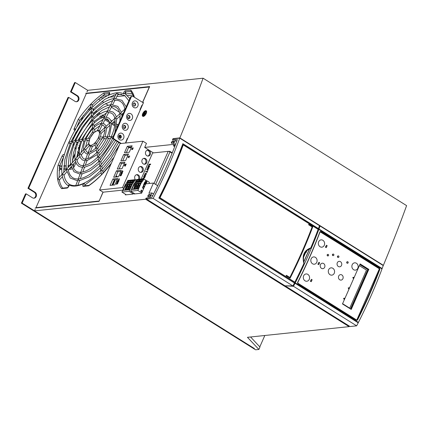 <?xml version="1.0" encoding="UTF-8"?>
<svg xmlns="http://www.w3.org/2000/svg" width="428" height="428" viewBox="0 0 428 428"><rect width="100%" height="100%" fill="white"/><g stroke="black" fill="none" stroke-linecap="round" stroke-linejoin="round"><path stroke-width="0.64" d="M35.24 209.271L34.529 210.876L145.59 199.213L349.104 326.639L247.448 337.312L258.892 349.451L259.951 347.044L250.594 336.986M34.529 210.876L223.309 329.073L222.597 329.148L255.58 349.799L258.892 349.451M349.104 326.639L349.344 326.093M75.28 82.54L74.574 82.615L70.497 91.859L71.203 91.785L75.28 82.54L87.703 90.319L203.086 78.201L406.6 205.627A752.21 323.803 122.1 0 1 383.37 265.323L382.926 265.365M123.612 188.272L122.494 187.571L142.947 141.197L146.456 143.396L144.685 147.414L173.372 144.402L175.127 145.499L173.233 145.697L174.71 146.622M98.574 99.178L100.35 100.291M102.014 101.329L103.795 102.447M105.55 103.544L108.316 105.277M111.376 107.193L119.487 112.27M122.237 113.992L122.879 114.394M127.555 117.326L129.106 118.294M87.703 90.319L86.991 91.924M131.364 147.542L128.421 147.847M138.399 179.38A2.98 2.552 84 0 0 137.399 175.095A2.98 2.552 84 0 0 136.409 174.742M140.625 172.404A2.98 2.552 84 0 0 142.396 169.868A2.98 2.552 84 0 0 140.999 166.925A2.98 2.552 84 0 0 140.015 166.578M144.225 164.234A2.98 2.552 84 0 0 145.996 161.704A2.98 2.552 84 0 0 144.6 158.761A2.98 2.552 84 0 0 143.615 158.408M147.826 156.07A2.98 2.552 84 0 0 149.597 153.54A2.98 2.552 84 0 0 148.2 150.597A2.98 2.552 84 0 0 147.216 150.244M144.685 147.414L153.433 152.892M139.346 179.279A2.98 2.552 84 0 0 138.34 174.993A2.98 2.552 84 0 0 136.88 174.64A2.98 2.552 84 0 0 134.67 176.999A2.98 2.552 84 0 0 136.04 180.215A2.98 2.552 84 0 0 136.42 180.413L136.676 179.594M139.64 172.051A2.98 2.552 84 0 0 141.101 172.404A2.98 2.552 84 0 0 143.31 170.044A2.98 2.552 84 0 0 141.941 166.829A2.98 2.552 84 0 0 140.48 166.476A2.98 2.552 84 0 0 138.276 168.83A2.98 2.552 84 0 0 139.64 172.051M143.241 163.887A2.98 2.552 84 0 0 144.701 164.24A2.98 2.552 84 0 0 146.911 161.88A2.98 2.552 84 0 0 145.547 158.66A2.98 2.552 84 0 0 144.081 158.306A2.98 2.552 84 0 0 141.877 160.666A2.98 2.552 84 0 0 143.241 163.887M146.841 155.722A2.98 2.552 84 0 0 148.307 156.076A2.98 2.552 84 0 0 150.512 153.716A2.98 2.552 84 0 0 149.147 150.496A2.98 2.552 84 0 0 147.681 150.142A2.98 2.552 84 0 0 145.477 152.502A2.98 2.552 84 0 0 146.841 155.722M134.199 193.429L133.953 193.996L141.636 193.189L145.75 183.863L153.438 183.056L157.686 185.715M169.616 151.726L169.809 151.293L168.755 151.405M172.265 152.833L169.809 151.293M173.372 144.402L175.496 139.582L172.473 139.897L173.04 138.613L173.356 138.806M173.04 138.613L179.856 137.896L383.37 265.323M145.59 199.213L146.055 198.164L149.832 197.768L151.961 192.948L148.933 193.263L153.438 183.056M151.961 192.948L153.599 193.97M149.067 196.548L148.12 196.645A1.193 0.514 122.1 0 1 147.949 196.613A1.193 0.514 122.1 0 1 148.051 195.494A1.193 0.514 122.1 0 1 149.04 194.553L149.987 194.456A1.193 0.514 122.1 0 1 150.158 194.489A1.193 0.514 122.1 0 1 150.057 195.607A1.193 0.514 122.1 0 1 149.067 196.548M146.001 111.12A2.889 1.247 -57.9 0 0 145.697 111.093A2.889 1.247 -57.9 0 0 143.53 112.955M143.423 113.131A2.889 1.247 -57.9 0 0 142.947 115.993M144.878 113.302L145.734 111.355L145.359 111.243L143.541 115.726L144.471 113.618L145.755 113.211L144.594 113.334L145.525 111.227M143.375 115.742L143.749 115.86L144.68 113.746L145.713 113.639M142.92 114.271L143.3 114.383L143.664 112.944L142.92 114.271L143.664 112.944M143.123 115.052L143.503 115.164L144.616 112.034L143.123 115.052L144.616 112.034M125.666 143.016L143.514 102.543L142.952 102.602M142.668 102.426L149.661 86.568L85.718 93.288M203.086 78.201A752.21 323.803 122.1 0 1 179.856 137.896M172.602 143.177L171.66 143.278A1.193 0.514 122.1 0 1 171.484 143.246A1.193 0.514 122.1 0 1 171.585 142.128A1.193 0.514 122.1 0 1 172.58 141.186L173.522 141.09A1.193 0.514 122.1 0 1 173.698 141.122A1.193 0.514 122.1 0 1 173.597 142.24A1.193 0.514 122.1 0 1 172.602 143.177M142.775 116.266A3.21 1.38 -57.9 0 0 142.877 116.346A3.21 1.38 -57.9 0 0 143.337 116.437A3.21 1.38 -57.9 0 0 146.012 113.907A3.21 1.38 -57.9 0 0 146.285 110.9A3.21 1.38 -57.9 0 0 146.173 110.847M122.804 190.107L103.084 192.177L99.039 201.342L35.096 208.056M133.483 192.975L132.985 194.098L125.302 194.901L125.554 194.333M143.129 116.304A3.21 1.38 -57.9 0 0 145.798 113.778A3.21 1.38 -57.9 0 0 146.071 110.772A3.21 1.38 -57.9 0 0 145.611 110.681A3.21 1.38 -57.9 0 0 142.936 113.206A3.21 1.38 -57.9 0 0 142.663 116.213A3.21 1.38 -57.9 0 0 143.129 116.304M143.252 116.025A2.889 1.247 122.1 0 1 142.834 115.94A2.889 1.247 122.1 0 1 143.08 113.238A2.889 1.247 122.1 0 1 145.483 110.959A2.889 1.247 122.1 0 1 145.9 111.045A2.889 1.247 122.1 0 1 145.659 113.746A2.889 1.247 122.1 0 1 143.252 116.025M142.947 141.197L120.027 143.605L99.574 189.979L122.494 187.571M117.721 178.471L112.901 178.979L110.066 185.404L114.886 184.901L117.721 178.471M121.322 170.307L116.502 170.809L113.666 177.24L118.486 176.737L121.322 170.307M124.923 162.137L120.102 162.645L117.267 169.076L122.087 168.568L124.923 162.137M128.523 153.973L123.703 154.481L120.867 160.912L125.688 160.404L128.523 153.973M132.124 145.809L127.303 146.312L124.468 152.743L129.288 152.24L132.124 145.809M131.637 149.458L132.733 149.532L132.637 149.153L131.738 149.126L132.182 148.281L133.081 148.147L133.188 147.895L132.412 147.976L131.573 149.383L132.637 149.153M131.947 149.222L132.391 148.414L133.29 148.281L133.188 147.895M128.004 157.103L129.101 157.777L128.229 156.916L129.625 155.974L128.149 156.766L128.004 157.103L128.887 157.648L128.999 157.397M128.437 157.049L129.727 156.354L129.625 155.974M124.623 164.764L125.431 164.999L124.179 165.77L125.217 165.978L125.324 165.727L124.532 165.572L125.586 165.144L125.73 164.807L124.976 164.566L126.1 163.972L124.773 164.427L124.623 164.764L125.329 165.037M124.179 165.77L125.425 166.112L125.324 165.727M124.89 165.641L125.795 165.272L125.73 164.807M125.281 164.668L126.201 164.352L126.1 163.972M118.7 179.418L119.337 179.198L119.054 178.615L118.7 179.418L119.198 178.904M119.268 178.947L119.15 178.604M122.221 171.13L122.558 171.248L122.552 170.649L122.221 171.13L122.552 170.649M121.713 172.398L122.087 171.778L123.066 171.451L121.648 171.671L121.365 172.532L122.328 172.527L121.531 172.099L122.857 171.323M121.434 172.586L122.536 172.661L122.413 172.324M120.728 174.196L121.696 174.185L122.419 172.928L121.028 172.917L120.84 174.217L121.643 173.907L122.21 172.794M117.754 180.942L118.85 181.012L118.733 180.68L117.818 180.68L118.192 180.001L119.086 179.878L118.396 179.755L117.679 180.884L118.733 180.68M118.026 180.755L118.401 180.135L119.294 180.006L119.171 179.674M117.042 182.547L118.01 182.537L118.733 181.279L117.342 181.274L116.93 182.371L117.529 182.531L118.524 181.146M116.25 184.131L116.571 184.286L116.379 183.831L116.833 183.082L117.454 183.082L116.935 184.094L117.577 183.291L117.523 182.82L116.764 182.959L116.448 183.954M116.598 184.045L116.935 183.291L117.459 183.136M116.935 184.094L117.657 183.724L117.844 183.131L117.523 182.82M119.931 175.78L120.252 175.929L120.065 175.48L120.514 174.731L121.14 174.726L120.621 175.742L121.263 174.94L121.21 174.464L120.45 174.608L120.134 175.598M120.279 175.694L120.621 174.934L121.145 174.785M120.621 175.742L121.338 175.373L121.531 174.774L121.21 174.464M117.32 182.36L117.614 181.59L118.214 181.526M121.001 174.009L121.301 173.233L121.9 173.174M103.084 192.177L99.574 189.979M264.825 335.488L259.801 346.878M247.919 337.264L247.801 337.531M102.228 96.225L107.391 95.695M99.911 98.055L104.047 97.68M108.295 97.29L114.693 96.712M116.855 96.514L125.083 95.765M127.64 95.535L133.236 95.027M117.245 179.546L114.303 179.856L111.943 185.212M120.846 171.382L117.903 171.692L115.544 177.042M124.446 163.218L121.504 163.523L119.145 168.878M128.052 155.048L125.11 155.359L122.745 160.714M131.653 146.884L128.71 147.195L126.346 152.545M112.901 178.979L114.303 179.856M116.502 170.809L117.903 171.692M120.102 162.645L121.504 163.523M123.703 154.481L125.11 155.359M127.303 146.312L128.71 147.195M121.969 173.014L121.525 173.854L120.84 173.993L121.087 173.105L121.969 173.014M118.283 181.365L117.839 182.21L117.154 182.344L117.406 181.456L118.283 181.365M146.761 198.608L146.055 198.164M21.4 203.172L22.112 203.097L254.398 348.542L253.686 348.617L21.4 203.172L25.477 193.932L26.183 193.857L32.501 197.811A3.21 2.745 84 0 0 34.08 198.191A3.21 2.745 84 0 0 36.455 195.65A3.21 2.745 84 0 0 34.984 192.183L28.665 188.229L68.721 97.407L75.039 101.366A3.21 2.745 84 0 0 76.617 101.746A3.21 2.745 84 0 0 78.993 99.205A3.21 2.745 84 0 0 77.522 95.738L71.203 91.785M70.497 91.859L76.81 95.813L77.522 95.738M76.259 101.757A3.21 2.745 84 0 0 78.308 99.077A3.21 2.745 84 0 0 76.81 95.813M33.721 198.201A3.21 2.745 84 0 0 35.77 195.521A3.21 2.745 84 0 0 34.272 192.258L27.959 188.304L68.015 97.482L68.721 97.407M22.112 203.097L26.183 193.857M27.959 188.304L28.665 188.229M115.357 179.744L112.997 185.099M116.084 175.822L117.679 176.818M120.541 143.551L113.698 139.271A1.835 1.568 -96 0 1 113.008 136.783L113.714 136.709A1.835 1.568 84 0 0 114.41 139.196L121.252 143.476M113.714 136.709L131.118 97.247A1.835 1.568 84 0 1 132.332 96.3A1.835 1.568 84 0 1 133.231 96.519L143.375 102.87M140.325 109.782L140.01 109.579L141.994 105.079L142.31 105.277M125.458 143.038L127.282 138.437L127.598 138.635M119.583 135.157A1.605 1.375 -96 0 1 119.915 138.303M113.008 136.783L130.412 97.322A1.835 1.568 -96 0 1 131.621 96.375L132.332 96.3M127.105 138.843L127.421 139.041M141.812 105.486L142.133 105.684M123.911 125.356A1.605 1.375 -96 0 1 124.238 128.496M128.272 115.469A1.605 1.375 -96 0 1 128.598 118.609M133.798 102.929A1.605 1.375 -96 0 1 134.13 106.074M115.902 176.229L116.967 176.892M114.651 179.819L112.291 185.174M319.4 225.968L320.053 226L383.242 265.563A256.854 110.568 122.1 0 1 382.14 268.554L381.466 268.624M320.053 226L319.01 229.028L382.14 268.554M294.309 283.24L295.079 283.277L293.464 286.279L285.166 285.813M318.015 228.98L319.01 229.028M293.464 286.279L356.658 325.842L350.05 326.537L285.128 285.888M295.079 283.277L358.215 322.803A256.854 110.568 122.1 0 1 356.658 325.842M303.768 261.882L309.433 249.032M306.924 250.658L306.063 252.606L305.715 252.386L303.596 257.196M305.715 252.386L305.367 252.424M179.717 138.142A256.854 110.568 122.1 0 1 153.128 198.421L292.923 285.947L284.995 285.802L146.536 199.111L147.066 197.907L151.849 197.404A253.183 108.99 -57.9 0 0 177.369 139.533L172.591 140.036L173.121 138.833L179.717 138.142L319.507 225.668A256.854 110.568 122.1 0 1 318.437 228.579L318.148 228.611A256.302 110.333 122.1 0 1 317.918 229.237M294.849 282.18L159.97 197.725A256.854 110.568 122.1 0 0 183.259 144.926L318.138 229.376A256.854 110.568 122.1 0 1 310.76 247.914C304.131 250.305 301.847 255.489 303.896 263.466A256.854 110.568 122.1 0 1 294.849 282.18L294.566 282.213A256.302 110.333 122.1 0 1 294.234 282.86M286.471 275.354L286.279 275.375A256.854 110.568 122.1 0 1 286.075 275.782L290.125 278.179A257.217 110.724 122.1 0 0 312.809 226.738L308.952 224.32A257.217 110.724 122.1 0 1 308.802 224.721L312.312 226.92A257.217 110.724 122.1 0 1 289.975 277.553L286.471 275.354A257.217 110.724 122.1 0 1 286.262 275.76L290.125 278.179M308.952 224.32L308.759 224.342A256.854 110.568 122.1 0 1 308.609 224.743L312.119 226.936A256.854 110.568 122.1 0 1 289.842 277.467M318.437 228.579L182.852 143.685A256.854 110.568 122.1 0 1 158.858 198.1L294.437 282.988A256.854 110.568 122.1 0 1 292.923 285.947M303.896 263.466L303.944 262.685C302.532 255.8 304.581 251.156 310.086 248.759L310.76 247.914M183.259 144.926L182.97 144.953A256.302 110.333 122.1 0 1 159.681 197.757L294.566 282.213M159.97 197.725L159.681 197.757M182.793 143.856L318.148 228.611M146.536 199.111L153.128 198.421M174.394 144.097L175.726 143.952M176.887 140.844L175.255 141.015M151.71 195.687L152.785 195.575M148.366 196.388L149.313 196.292A0.824 0.353 -57.9 0 0 150.009 195.623A0.824 0.353 -57.9 0 0 150.057 194.863A0.824 0.353 -57.9 0 0 149.95 194.847L149.003 194.943A0.824 0.353 -57.9 0 0 148.329 195.58A0.824 0.353 -57.9 0 0 148.238 196.356A0.824 0.353 -57.9 0 0 148.366 196.388L148.634 196.591M173.49 141.475L172.543 141.577A0.824 0.353 -57.9 0 0 171.863 142.214A0.824 0.353 -57.9 0 0 171.772 142.989A0.824 0.353 -57.9 0 0 171.906 143.022L172.848 142.925A0.824 0.353 -57.9 0 0 173.543 142.256A0.824 0.353 -57.9 0 0 173.591 141.497A0.824 0.353 -57.9 0 0 173.49 141.475M350.462 308.957L367.652 269.982A0.46 0.391 84 0 0 367.481 269.362L359.836 264.574M342.582 303.693L349.719 308.144L366.496 270.095L359.37 265.633M342.587 303.677L349.719 308.144M295.448 280.993L294.598 282.924L357.76 322.471L358.418 322.402A256.854 110.568 -57.9 0 0 381.99 268.955L318.833 229.408L318.17 229.478L317.699 230.548M358.418 322.402L295.261 282.855A256.854 110.568 -57.9 0 0 318.833 229.408M297.551 282.528L297.813 283.652L356.481 320.385L357.482 320.053A256.854 110.568 -57.9 0 0 379.882 269.266L379.524 268.147L320.856 231.414L319.951 231.741A256.854 110.568 122.1 0 1 297.551 282.528L297.786 283.309L356.454 320.048L357.482 320.053M309.572 248.968L303.8 262.059M350.709 309.107L368.16 269.533L359.921 264.376M368.754 269.453L360.082 264.023M368.16 269.533L368.743 269.474M356.481 320.385L357.032 319.86A256.484 110.408 -57.9 0 0 379.395 269.142L379.176 268.527L320.139 231.832A0.46 0.391 84 0 0 320.117 231.821M379.213 269.164L379.882 269.266M297.658 282.683A256.484 110.408 122.1 0 0 320.026 231.971L320.508 231.794L319.951 231.741M294.598 282.924L295.261 282.855M319.909 232.174A0.46 0.391 -96 0 1 320.278 231.939M298.444 281.121L297.776 282.635A0.46 0.391 84 0 0 297.952 283.256L297.818 283.272A0.46 0.391 -96 0 1 297.604 282.838M297.818 283.272L356.278 319.871A0.46 0.391 -96 0 0 356.567 319.914M351.142 309.38L368.765 269.431L360.087 264.001M297.952 283.256L356.412 319.86A0.46 0.391 84 0 0 356.936 319.679L379.197 269.201A0.46 0.391 84 0 0 379.026 268.581L320.567 231.981A0.46 0.391 84 0 0 320.037 232.163L319.443 233.511M330.02 274.717A3.67 3.14 84 0 0 334.241 273.262A3.67 3.14 84 0 0 332.856 268.286A3.67 3.14 84 0 0 328.629 269.747A3.67 3.14 84 0 0 330.02 274.717M320.058 246.737A3.67 3.14 84 0 0 324.285 245.281A3.67 3.14 84 0 0 322.894 240.306A3.67 3.14 84 0 0 318.667 241.767A3.67 3.14 84 0 0 320.058 246.737M312.542 263.776A3.67 3.14 84 0 0 316.768 262.321A3.67 3.14 84 0 0 315.377 257.346A3.67 3.14 84 0 0 311.156 258.806A3.67 3.14 84 0 0 312.542 263.776M305.03 280.816A3.67 3.14 84 0 0 309.251 279.356A3.67 3.14 84 0 0 307.866 274.385A3.67 3.14 84 0 0 303.639 275.841A3.67 3.14 84 0 0 305.03 280.816M353.598 269.688A3.67 3.14 84 0 0 357.824 268.228A3.67 3.14 84 0 0 356.433 263.257A3.67 3.14 84 0 0 352.207 264.713A3.67 3.14 84 0 0 353.598 269.688M339.741 279.778A2.75 2.354 84 0 0 342.908 278.687A2.75 2.354 84 0 0 341.87 274.958A2.75 2.354 84 0 0 338.698 276.049A2.75 2.354 84 0 0 339.741 279.778M321.498 268.356A2.75 2.354 84 0 0 324.665 267.265A2.75 2.354 84 0 0 323.622 263.536A2.75 2.354 84 0 0 320.454 264.627A2.75 2.354 84 0 0 321.498 268.356M338.345 266.494A2.75 2.354 84 0 0 341.517 265.403A2.75 2.354 84 0 0 340.474 261.674A2.75 2.354 84 0 0 337.301 262.765A2.75 2.354 84 0 0 338.345 266.494M338.136 255.923A0.781 0.669 84 0 0 337.799 257.383A0.781 0.669 84 0 0 338.297 257.453M333.08 254.093A0.781 0.669 84 0 0 332.738 255.548A0.781 0.669 84 0 0 333.241 255.618M327.837 254.398A0.781 0.669 84 0 0 327.5 255.858A0.781 0.669 84 0 0 327.998 255.928M326.452 245.233L325.366 247.191L326.307 247.603L327.158 245.677L326.452 245.233L325.601 247.165L326.307 247.603M318.94 262.273L317.854 264.226L318.79 264.643L319.641 262.712L318.94 262.273L318.09 264.204L318.79 264.643M311.424 279.313L310.337 281.266L311.274 281.683L312.124 279.752L311.424 279.313L310.573 281.244L311.274 281.683M347.402 261.722A0.781 0.669 84 0 0 347.06 263.183A0.781 0.669 84 0 0 347.563 263.252M368.893 269.415L360.125 263.926L342.47 303.95L351.244 309.444L368.765 269.431M353.854 277.323L352.79 277.456L353.325 278.526L353.854 277.323L352.838 277.451L353.325 278.526M349.248 287.771L348.183 287.905L348.718 288.975L349.248 287.771L348.231 287.9L348.718 288.975M344.642 298.22L343.577 298.353L344.107 299.423L344.642 298.22L343.62 298.348L344.107 299.423M338.034 257.356A0.781 0.669 84 0 0 338.639 255.992A0.781 0.669 84 0 0 338.034 257.356M332.979 255.527A0.781 0.669 84 0 0 333.578 254.157A0.781 0.669 84 0 0 332.979 255.527M327.736 255.832A0.781 0.669 84 0 0 328.34 254.467A0.781 0.669 84 0 0 327.736 255.832M347.295 263.156A0.781 0.669 84 0 0 347.9 261.792A0.781 0.669 84 0 0 347.295 263.156M124.618 190.246L125.698 187.785L125.72 185.121L127.111 184.971M123.114 190.401L124.789 190.225L127.18 184.816L125.5 184.992L123.114 190.401M136.382 180.466L134.954 179.765L134.906 180.514L132.402 183.922L129.138 191.316L121.937 192.07L126.292 194.799M132.519 183.826L125.318 184.58L121.937 192.07M130.101 184.505L131.776 184.329L129.39 189.743L127.715 189.92L130.101 184.505L130.476 187.282M127.699 184.757L129.577 184.564L127.191 189.973L125.313 190.171L127.699 184.757L129.507 184.719M125.538 184.559L127.956 180.456M129.138 191.316L133.113 193.804M127.704 181.269L134.906 180.514M126.881 183.43L127.33 183.575L127.86 183.109L128.175 182.077L127.876 181.921L126.843 183.248L127.667 182.943M127.683 183.377L128.004 183.532L128.849 181.788L127.683 183.377L128.849 181.788M128.914 183.216L129.834 182.558L130.059 181.659L128.876 183.034L129.101 183.387L129.604 183.195M129.968 182.799L130.396 182.034L130.166 181.681M129.588 183.173L130.556 183.264L130.476 182.927L129.871 182.991L131.005 182.093L130.989 181.563L129.588 183.173L130.476 182.927M130.347 182.938L131.348 182.061L131.182 181.574M130.401 181.97L131.022 181.916M131.209 182.975L132.124 182.317L132.348 181.419L131.166 182.793L131.503 183.168L132.065 182.793M132.247 182.574L132.691 181.793L132.461 181.44M132.118 182.879L132.541 183.056L133.178 182.521L133.012 182.066L133.499 181.392L132.98 181.451L132.691 181.729L133.343 181.563L132.792 182.494L132.054 182.761L132.594 182.767L133.076 182.125M133.204 182.237L133.686 181.691L133.456 181.338M132.691 181.729L133.311 181.675M127.228 183.238L127.458 182.371L127.919 182.044L127.977 182.317L127.228 183.238L127.993 182.253M129.261 183.024L129.491 182.157L129.946 181.83L130.01 182.103L129.261 183.024L130.026 182.039M131.535 182.788L132.108 181.633L132.3 181.863L131.337 182.804L132.108 181.633M134.74 180.204L127.533 180.964M131.706 184.489L130.326 184.634M128.518 189.834L130.331 185.725M129.331 189.748L130.46 187.314M127.924 184.885L128.277 187.518M126.116 190.086L127.929 185.977M126.929 190L128.218 187.641M133.333 189.379L134.419 186.924L134.44 184.254L135.826 184.11M131.835 189.54L133.509 189.363L135.895 183.949L134.221 184.126L131.835 189.54M149.003 183.521L149.297 182.847A0.551 0.471 84 0 0 149.088 182.098L143.674 178.904L143.626 179.648L141.117 183.056L137.859 190.449L130.658 191.209L134.943 193.889M141.24 182.959L134.039 183.719L130.658 191.209M138.822 183.644L140.496 183.468L138.11 188.876L136.43 189.053L138.822 183.644L139.191 186.421M136.42 183.896L138.298 183.698L135.911 189.112L134.034 189.304L136.42 183.896L138.228 183.858M134.258 183.698L136.425 180.402L143.626 179.648M137.859 190.449L141.764 192.894M145.916 181.493L145.809 182.039L144.755 182.119L145.643 182.296L146.066 182.858L146.644 182.606L146.997 181.814L145.456 180.846L145.226 181.06L145.916 181.493L145.681 182.012M144.857 182.772L145.274 183.04L144.894 183.901L145.231 184.008L145.611 183.147L146.039 183.414L145.846 183.853M145.579 183.227L145.9 183.43L145.493 184.441M146.109 183.826L146.323 183.339L144.637 182.387L144.113 183.58L144.45 183.687L144.889 182.692L145.413 183.024L145.231 184.008M145.413 184.629L143.995 183.842L143.471 185.04L143.808 185.147L144.247 184.152L145.322 184.826M144.209 184.233L145.29 184.907M144.573 186.522L143.492 185.287L143.327 186.501M143.492 185.287L143.744 185.864L143.45 186.528L142.765 186.629L144.359 187.02M143.439 188.095L143.894 188.069M143.985 187.865L142.326 187.625L143.524 188.903M142.278 191.728L141.417 189.995L140.748 191.204L141.053 191.295L141.465 190.364L142.176 191.963M141.374 190.567L141.748 191.787L142.166 191.985M142.668 190.851L142.166 191.733M146.216 181.681L146.601 181.921L146.183 182.612L146.253 181.6L146.745 181.911L146.392 182.617M143.808 186.1L144.413 186.785M136.527 181.766L136.751 181.328L136.264 181.092L135.318 182.189L135.569 182.788L136.334 182.168M136.248 182.093L136.767 182.034L136.591 182.489L137.629 180.916L136.382 181.889L136.634 182.242M136.462 182.505L136.778 182.665L137.249 181.798M137.313 181.857L137.629 180.916M137.634 182.349L138.747 181.392L138.929 180.905L138.624 180.846L137.639 182.039L137.928 182.542L139.063 182.109L139.528 181.499L138.988 181.429L139.341 180.894L140.079 180.659L139.341 180.739L138.768 181.606L139.309 181.424L139.33 181.707L138.742 182.109L138.854 181.686M138.768 181.606L139.105 181.766L139.18 181.44M138.881 182.093L138.501 182.168M138.544 182.253L139.405 182.135L139.507 181.279M139.4 181.263L140.154 181.001L140.079 180.659M139.924 182.109L140.844 181.451L141.069 180.557L139.886 181.927L140.224 182.301L140.823 181.884M141.406 180.884L141.176 180.579M140.855 182.012L141.7 181.895L142.064 180.45L140.817 181.921L141.358 181.868L141.796 181.039M141.54 180.851L141.256 181.221L141.85 180.632L142.315 180.958L142.149 180.472M135.601 182.414L136.174 181.258L136.366 181.488L135.403 182.43L136.174 181.258M137.982 182.157L138.207 181.295L138.667 180.964L138.731 181.237L137.982 182.157L138.742 181.172M140.256 181.921L140.828 180.766L141.021 180.996L140.058 181.937L140.828 180.766M140.989 181.686L141.47 181.199L141.491 181.633L140.967 181.782L141.47 181.199M143.455 179.343L136.254 180.097M136.709 181.547L136.564 181.247M136.286 182.034L136.388 181.638M136.243 182.285L136.19 181.943M136.157 182.387L136.056 182.109M136.024 182.526L135.965 182.216M135.895 182.633L135.837 182.355M135.719 182.745L135.703 182.462M136.532 181.873L137.318 181.199L136.532 181.873M145.226 181.06L146.055 181.477M146.066 182.858L146.381 182.826M145.82 182.745L146.092 182.815M144.755 182.119L145.782 182.28M144.782 182.371L144.45 183.687M144.14 183.831L143.808 185.147M142.995 186.415L144.375 186.977M144.455 186.795L143.594 186.581L143.856 185.982L144.498 186.704M142.556 187.411L143.594 188.748M143.68 188.55L143.434 188.085L143.894 188.063M142.583 190.77L142.578 191.054M141.417 189.995L141.053 191.295M140.427 183.623L139.047 183.773M137.238 188.967L139.052 184.859M138.046 188.887L139.18 186.448M136.644 184.024L136.73 186.678L136.997 186.651M134.836 189.224L136.65 185.11M135.649 189.139L136.939 186.779M172.093 153.251L169.98 151.924A1.375 0.396 23.8 0 0 168.215 151.341L153.096 152.93A0.915 0.396 -57.9 0 0 152.266 153.786L141.101 179.097M149.228 166.636L147.89 166.776L147.73 167.134L149.431 166.957L149.672 166.417L148.548 165.673L150.469 164.609L150.704 164.063L149.003 164.245L148.848 164.603L150.185 164.464L148.259 165.93L149.367 166.722L147.917 167.118M148.794 168.402L148.794 167.541L147.687 167.771L146.788 169.825L147.981 169.697L148.794 168.402M146.932 172.623L147.944 170.333L147.334 171.318L145.814 171.478L145.654 171.837L147.173 171.676L146.932 172.623M146.29 174.073L146.296 173.206L145.188 173.442L144.284 175.491L145.483 175.362L146.29 174.073M144.343 176.459L143.888 177.486L142.733 178.471L143.803 177.839L144.059 178.273L144.637 177.754L145.44 175.999L143.738 176.181L143.583 176.539L144.482 176.55L144.027 177.572L142.973 178.326M148.575 168.429L147.906 169.477L147.071 169.563L147.762 167.995L148.596 167.91L148.714 168.514L148.045 169.563L147.071 169.563M146.076 174.094L145.408 175.143L144.573 175.229L145.263 173.661L146.098 173.575L146.216 174.18L145.547 175.229L144.573 175.229M144.054 177.583L144.557 176.438L145.103 176.379L144.482 177.711L144.113 177.92L144.054 177.583M148.259 165.93L149.367 166.722M148.473 165.449L148.398 166.021M150.185 164.464L148.612 165.534M149.003 164.245L149.035 164.587M150.656 164.17L149.147 164.331M148.848 167.61L147.58 168.118L146.959 169.948M148.596 167.91L148.714 168.514M147.334 171.318L145.841 171.821M146.349 173.276L145.081 173.784L144.461 175.614M146.098 173.575L146.216 174.18M145.397 176.106L143.771 176.518M143.803 177.839L143.958 178.283M144.477 177.936L144.027 177.871M149.484 86.975L86.333 93.529L35.995 207.655L36.412 207.917M132.364 93.277L125.618 93.925M121.67 94.304L117.802 94.674M115.63 94.882L113.286 95.107M107.444 95.669L102.319 96.161M109.461 93.684L104.304 94.224L103.977 94.759M124.965 93.555L124.923 93.523C125.153 93.716 124.147 93.47 125.795 91.967L125.688 92.475M125.795 91.967A0.915 0.786 -96 0 1 125.447 90.725A1.835 0.792 -57.9 0 0 123.906 92.197A1.835 0.792 -57.9 0 0 123.788 93.898A0.915 0.829 117.4 0 1 124.912 93.523L125.805 91.972L131.043 91.415M104.304 94.224L103.849 92.994L109.247 92.427A1.835 0.792 -57.9 0 1 109.573 93.7A1.835 0.792 -57.9 0 1 108.129 95.546A0.915 0.674 -116.6 0 1 108.418 95.166L109.504 93.406L109.723 93.689M149.377 86.905L142.561 102.356M102.977 192.113L99.146 201.101M35.995 207.655L99.039 201.032M79.613 180.236C79.324 180.964 78.838 180.691 78.158 179.412L75.681 185.741L75.681 186.036L76.692 185.49C83.829 184.447 91.876 179.428 100.837 170.435L101.49 174.715M118.192 93.705C117.861 94.374 117.411 94.064 116.844 92.774L104.122 117.309L105.09 117.112L108.696 117.962L110.51 119.813L111.291 121.531M59.412 166.182C59.663 165.588 59.198 165.294 58.01 165.304L62.06 156.124A1.835 0.792 122.1 0 1 63.569 154.449A1.835 0.792 122.1 0 1 64.114 155.471A53.206 22.903 122.1 0 1 68.822 142.326L68.865 142.224A53.206 22.903 122.1 0 1 75.858 128.839L75.777 128.801C80.384 121.215 85.52 114.463 91.18 108.552L91.48 112.612M80.02 174.132L73.942 171.74L70.85 165.261L70.957 164.336L57.657 179.22C59.037 179.412 59.503 179.707 59.059 180.097M72.332 141.277L68.865 142.224M68.822 142.326C69.432 143.567 69.914 143.845 70.278 143.15M75.665 186.014A53.206 22.903 122.1 0 1 68.721 184.891A0.915 0.829 117.4 0 0 68.999 186.143C65.366 184.179 63.098 180.589 62.194 175.373L62.338 174.426C63.665 174.576 64.141 174.843 63.772 175.234M66.426 169.467L66.404 169.552C65.484 162.009 67.351 152.839 71.995 142.043L72.273 141.411C77.211 130.513 83.631 120.899 91.528 112.564L92.015 112.066C99.879 104.095 107.155 99.596 113.848 98.563M99.788 166.048L100.088 165.871L100.794 170.478M82.096 173.586C81.807 174.314 81.325 174.036 80.646 172.762L78.169 179.091L78.158 179.412L79.175 178.84C85.263 177.93 92.143 173.634 99.815 165.952M93.133 113.425C93.523 113.003 93.063 112.682 91.763 112.478L91.801 116.662M75.767 140.662L73.156 141.133L72.252 141.705C72.862 142.952 73.343 143.225 73.707 142.529M124.997 109.595L125.276 108.969M119.048 137.543L120.027 135.296M125.447 108.573L110.092 122.788C111.451 123.05 111.906 123.366 111.467 123.74M115.009 99.917C114.672 100.585 114.223 100.275 113.655 98.986L114.629 98.477L121.959 100.318L126.212 106.84M77.532 180.793L70.224 178.053L66.522 170.307L66.666 169.381C67.993 169.525 68.475 169.793 68.1 170.184M82.513 167.466L78.848 166.374L76.601 164.09L75.178 160.216L75.28 159.291L70.995 164.331C72.321 164.475 72.803 164.748 72.428 165.138M84.584 166.936C84.295 167.658 83.808 167.385 83.128 166.112L80.651 172.441L80.646 172.762L81.652 172.19C86.697 171.419 92.411 167.846 98.798 161.468L99.066 161.383L99.778 165.989M79.196 140.047L76.585 140.518L75.681 141.09C76.291 142.337 76.778 142.61 77.136 141.914M119.92 121.103L120.156 113.575C121.515 113.832 121.969 114.148 121.525 114.522M111.82 106.128C111.483 106.797 111.034 106.486 110.472 105.197L111.446 104.689L117.818 106.401L121.392 112.28M93.454 117.47C93.839 117.047 93.384 116.732 92.079 116.523L92.116 120.707M91.806 116.726L92.33 116.111C98.911 109.45 105.015 105.668 110.654 104.774L110.499 104.887M70.754 164.422L70.732 164.507C69.978 158.151 71.54 150.463 75.424 141.427L75.708 140.796C79.849 131.663 85.231 123.606 91.849 116.614M100.5 162.191C100.933 161.843 100.457 161.575 99.066 161.383L114.078 139.507M100.724 162.11L101.297 164.4M99.483 157.707C99.917 157.36 99.435 157.087 98.049 156.899L98.756 161.506M112.634 138.26C109.301 145.557 104.994 152.015 99.708 157.627L100.275 159.911M120.776 136.19L119.562 136.692L120.455 137.955M101.522 166.679C101.955 166.332 101.479 166.064 100.088 165.871L109.525 154.187L117.176 141.443M101.746 166.599L102.319 168.889M92.817 109.381C93.202 108.953 92.748 108.637 91.448 108.428L91.731 107.984C97.413 102.185 102.977 97.91 108.418 95.166M102.501 171.2C102.945 170.815 102.485 170.521 101.12 170.317L111.136 158.125L119.514 144.766M59.588 166.032L59.032 177.647M61.664 188.636L62.36 188.149L67.64 187.598A0.915 0.786 -96 0 0 67.062 188.069L61.664 188.636A60.546 26.06 122.1 0 1 57.657 179.22A60.546 26.06 122.1 0 1 58.01 165.304M92.143 105.079C92.582 104.7 92.116 104.405 90.741 104.202L91.137 108.6M103.849 92.994A60.546 26.06 -57.9 0 0 90.741 104.202A60.546 26.06 -57.9 0 0 78.26 119.391L79.662 120.273M76.596 127.464L79.763 120.284L90.827 106.62M101.5 174.774L111.414 163.132M111.253 163.496A60.546 26.06 122.1 0 1 101.768 174.587A60.546 26.06 122.1 0 1 88.66 185.8L88.922 185.426C93.095 182.585 97.3 179 101.532 174.672M131.086 91.41L130.845 90.158A60.546 26.06 -57.9 0 1 134.381 97.236M75.082 159.371L75.061 159.457C74.467 154.299 75.735 148.083 78.859 140.812L79.137 140.175C82.486 132.814 86.825 126.308 92.164 120.659L92.432 124.751M97.75 157.071L98.387 156.348C103.517 150.897 107.706 144.621 110.954 137.522L111.301 137.046C111.933 138.367 112.382 138.677 112.65 137.976M90.394 146.499L89.126 145.402L88.655 143.621L75.323 159.286C76.655 159.43 77.131 159.698 76.756 160.093M82.625 139.426L80.015 139.897L79.11 140.475C79.726 141.716 80.207 141.994 80.566 141.299M113.12 136.521L111.301 137.046L111.312 136.709C114.271 129.716 115.48 123.879 114.939 119.193L115.127 118.182C116.486 118.438 116.94 118.754 116.496 119.134M93.769 121.52C94.155 121.097 93.7 120.782 92.4 120.568L92.651 120.156C97.942 114.8 102.881 111.745 107.465 110.986L107.31 111.098M87.066 160.286C86.782 161.008 86.296 160.73 85.616 159.462L83.139 165.791L83.128 166.112L84.134 165.54C88.131 164.903 92.678 162.052 97.777 156.98M108.632 112.339C108.295 113.013 107.845 112.703 107.284 111.408L108.268 110.9L112.928 111.954L115.218 114.281L116.346 116.903M85.006 160.784L82.417 159.954L80.571 158.06L79.506 155.177L79.651 154.241C80.983 154.38 81.464 154.647 81.085 155.043M92.389 146.183C92.111 146.868 91.629 146.59 90.939 145.354L85.621 159.141L85.616 159.462L86.611 158.89C89.564 158.392 92.946 156.263 96.755 152.496L97.37 151.865C101.217 147.756 104.368 143.032 106.818 137.698L107.177 136.885C109.375 131.653 110.285 127.293 109.905 123.799L110.092 122.788L109.83 122.873L99.446 132.61C100.778 132.889 101.233 133.204 100.821 133.552M94.085 125.564C94.476 125.142 94.016 124.826 92.716 124.612L92.753 128.801M105.449 118.545C105.106 119.225 104.657 118.914 104.095 117.614L100.906 123.778L101.923 123.328L104.437 123.954L106.219 126.18M89.554 153.641C89.27 154.347 88.783 154.075 88.098 152.812L89.078 152.24C90.993 151.886 93.213 150.474 95.738 148.008L96.011 147.922L96.717 152.534M83.738 149.276L83.717 149.351C83.449 146.59 84.118 143.332 85.718 139.576L85.974 139.234C86.595 140.486 87.077 140.764 87.424 140.068M89.966 138.142L85.996 138.945C87.756 135.114 90.024 131.717 92.801 128.753L93.149 133.386M94.406 129.604C94.797 129.197 94.337 128.882 93.031 128.668L93.288 128.25C96.016 125.5 98.611 123.89 101.078 123.414L100.938 123.521M87.51 154.085L85.958 153.513L84.573 152.079L83.84 150.142L83.979 149.185C85.322 149.324 85.803 149.597 85.407 150.003M97.445 148.735C97.873 148.377 97.397 148.109 96.011 147.928L103.041 137.067C104.486 133.595 105.095 130.701 104.871 128.389L105.063 127.4C106.412 127.662 106.872 127.977 106.438 128.347M86.055 138.811L83.449 139.282L82.54 139.854C83.155 141.101 83.642 141.374 83.995 140.684M88.655 143.621L89.901 138.271L93.695 132.819L97.514 130.444L97.359 130.797L98.451 130.353L100.484 131.492M96.337 143.722C96.76 143.343 96.284 143.07 94.909 142.904L95.701 148.045M99.761 138.838L96.589 143.53L97.22 146.408M103.094 136.955L99.478 137.131L98.429 137.629C99.039 138.945 99.489 139.255 99.788 138.554M92.437 124.821L92.967 124.2C96.979 120.15 100.746 117.818 104.277 117.197L104.122 117.309M79.41 154.326L79.389 154.406C78.961 150.442 79.929 145.707 82.288 140.191L82.567 139.56C85.124 133.964 88.425 129.01 92.48 124.703M111.36 136.596L108.236 136.73L107.171 137.222C107.797 138.544 108.247 138.854 108.519 138.153M108.498 138.437C105.962 143.969 102.693 148.869 98.686 153.138L99.259 155.418M98.461 153.219C98.895 152.871 98.419 152.598 97.028 152.416L97.739 157.023M107.225 136.773L104.1 136.907L103.036 137.399C103.662 138.72 104.111 139.03 104.389 138.33M102.265 124.757C101.923 125.447 101.468 125.137 100.906 123.826L97.391 130.54M104.368 138.619L97.696 148.553L98.237 150.924M172.58 141.186L173.105 141.518M173.522 141.09L173.8 141.261M149.987 194.456L150.265 194.628M149.04 194.553L149.57 194.884M118.208 124.981L116.764 124.077M115.02 122.98L113.479 122.017M111.863 121.006L110.809 120.348M104.571 116.443L102.121 114.907M100.377 113.816L98.708 112.773M97.065 111.74L95.786 110.943M94.176 109.932L93.069 109.242L105.004 99.243L115.876 94.401M91.036 107.968L90.11 107.391M71.283 141.101L71.465 141.438M73.038 144.284L73.755 145.595M74.943 147.746L75.911 149.388M75.173 153.187L72.423 159.419M70.62 163.512L70.096 164.7L70.395 164.839M67.982 165.754L68.667 165.732A1.99 1.701 84 0 0 70.096 164.7M66.147 165.802L63.836 165.866M61.985 165.914L59.61 165.978M34.272 192.258L34.984 192.183M68.667 165.732L68.753 166.048L67.988 166.069M66.153 166.123L63.804 166.187M61.958 166.235L59.551 166.299M69.55 165.829A2.317 1.98 -96 0 1 68.753 166.048L68.999 166.465M75.034 154.374L72.375 160.398M70.695 164.213L70.438 164.791M71.465 140.71L71.829 141.368M73.209 143.872L73.916 145.162M75.093 147.302L76.013 148.976M118.101 125.227L116.732 124.371M114.998 123.28L113.276 122.205M111.665 121.194L111.018 120.787M104.448 116.678L101.864 115.057M100.125 113.971L98.488 112.949M96.851 111.922L95.588 111.13M93.978 110.124L93.085 109.563M91.089 108.311L89.933 107.588M61.819 168.236L60.407 168.274A3.857 3.301 84 0 0 59.241 168.557M61.776 169.509L60.744 169.541A1.835 0.947 -91.6 0 0 60.407 168.274L59.487 166.733M66.244 168.113L63.66 168.183M74.167 163.261L73.076 165.732L72.797 165.636M75.917 162.763L74.344 166.326A1.835 0.53 -156.2 0 0 73.076 165.732A4.398 3.761 -96 0 1 72.904 166.08M71.439 167.589A4.398 3.761 -96 0 1 70.101 168.006M78.367 147.393L78.725 148.051A4.398 3.761 -96 0 1 78.939 152.443L76.74 157.424M79.276 152.566A1.835 0.53 -156.2 0 0 78.939 152.443L77.249 151.881M79.897 147.376A1.835 0.417 151.2 0 1 78.725 148.051L78.083 148.35M73.076 137.42A3.857 3.301 84 0 0 73.509 138.565L73.557 138.656M76.403 143.829L77.152 145.188M73.627 138.511A1.835 0.417 151.2 0 1 73.509 138.565L72.204 139.175M117.572 126.437L116.539 125.789M114.843 124.725L112.275 123.12M109.177 121.178L105.593 118.936M103.18 117.427L100.628 115.828M98.932 114.763L97.434 113.827M95.808 112.81L94.615 112.061M90.372 109.402L89.04 108.573M117.138 127.416L116.346 126.918M114.667 125.864L111.778 124.056M109.734 122.777L104.924 119.765M101.869 117.855L99.681 116.48M98.007 115.432L96.605 114.554M94.989 113.543L93.839 112.826M89.639 110.194L88.489 109.472A2.563 2.193 84 0 0 88.323 109.381M83.38 115.383L80.892 121.022M76.157 131.76L74.59 135.307A2.563 2.193 84 0 0 74.397 136.949M75.387 139.084L75.986 140.175M77.142 142.278L77.784 143.439M78.961 145.579L79.913 147.312M77.318 159.585L77.045 160.206M74.344 166.326A5.692 4.869 -96 0 1 73.45 167.733M71.952 168.873A5.692 4.869 -96 0 1 70.262 169.279L68.978 169.317M66.377 169.386L63.617 169.461M60.744 169.541A2.563 2.193 84 0 0 59.037 170.617M70.262 169.279A1.835 0.947 -91.6 0 0 69.989 168.134M74.59 135.307A1.835 0.53 -156.2 0 0 74.279 135.125M88.489 109.472A1.835 0.792 -57.9 0 0 88.655 109.006M122.547 125.11A3.531 3.023 -96 0 1 126.613 123.708A3.531 3.023 -96 0 1 127.951 128.491A3.531 3.023 -96 0 1 123.885 129.898A3.531 3.023 -96 0 1 122.547 125.11M132.311 118.609A3.531 3.023 -96 0 1 128.245 120.011A3.531 3.023 -96 0 1 126.907 115.223A3.531 3.023 -96 0 1 130.973 113.821A3.531 3.023 -96 0 1 132.311 118.609M137.843 106.069A3.531 3.023 -96 0 1 133.771 107.471A3.531 3.023 -96 0 1 132.439 102.688A3.531 3.023 -96 0 1 136.505 101.286A3.531 3.023 -96 0 1 137.843 106.069M122.29 133.515A3.531 3.023 -96 0 1 123.628 138.298A3.531 3.023 -96 0 1 119.562 139.699A3.531 3.023 -96 0 1 118.224 134.916A3.531 3.023 -96 0 1 122.29 133.515M120.552 135.307A1.605 1.375 -96 0 1 120.097 138.308L119.589 138.174C118.599 136.773 118.658 135.756 119.765 135.114A1.605 1.375 -96 0 1 120.552 135.307M124.088 125.308A1.605 1.375 -96 0 1 124.425 128.502C123.505 128.475 123.136 127.635 123.318 125.993L124.088 125.308M129.845 117.791A1.605 1.375 -96 0 1 128.785 118.615C127.865 118.588 127.496 117.748 127.678 116.106L128.448 115.426A1.605 1.375 -96 0 1 129.845 117.791M135.376 105.251A1.605 1.375 -96 0 1 134.312 106.08C133.392 106.048 133.022 105.213 133.21 103.571L133.98 102.886A1.605 1.375 -96 0 1 135.376 105.251M113.698 139.271L114.41 139.196M130.412 97.322L131.118 97.247M172.174 143.225L171.906 143.022M357.032 319.86L356.722 319.893M379.524 268.147L378.973 268.549M320.508 231.794L320.856 231.414M297.786 283.309L297.813 283.652M125.195 184.677L132.402 183.922M127.753 180.525L134.954 179.765M133.916 183.815L141.117 183.056M136.468 179.658L143.674 178.904M155.637 184.436L169.98 151.924M154.059 183.446L168.215 151.341M109.482 93.588A0.915 0.786 -96 0 1 109.247 92.427M88.66 185.8L83.262 186.367A1.835 0.792 122.1 0 1 82.936 185.089A1.835 0.792 122.1 0 1 84.38 183.243A53.206 22.903 122.1 0 1 75.724 186.009M119.08 145.75A53.206 22.903 122.1 0 1 116.651 149.95A1.835 0.792 122.1 0 1 117.727 148.821M125.447 90.725L130.845 90.158M116.844 92.774A53.206 22.903 122.1 0 1 123.788 93.898M108.129 95.546A53.206 22.903 122.1 0 1 116.785 92.785M78.26 119.391L74.21 128.571A1.835 0.792 -57.9 0 0 74.317 130.08A1.835 0.792 -57.9 0 0 75.858 128.839M68.721 184.891A1.835 0.792 122.1 0 1 68.603 186.592A1.835 0.792 122.1 0 1 67.062 188.069M116.651 149.95L117.112 150.212M84.38 183.243A0.915 0.674 63.4 0 0 85.493 184.505L84.412 186.26M62.06 156.124L63.606 156.899M74.21 128.571L75.574 129.096M83.262 186.367A0.915 0.786 -96 0 1 83.867 185.891L89.04 185.351M98.403 137.629A8.255 3.552 122.1 0 1 90.961 145.311A8.255 3.552 122.1 0 1 89.896 138.522A8.255 3.552 -57.9 0 1 97.338 130.845A8.255 3.552 -57.9 0 1 98.403 137.629M148.238 196.356L148.553 196.602M171.772 142.989L172.088 143.236M127.87 180.434L135.071 179.68M136.586 179.573L143.792 178.813M77.8 185.313L79.544 180.643M63.702 172.644L64.917 159.328L70.187 143.53M91.357 111.034L80.143 125.34L71.096 141.502M64.002 175.052C65.414 182.526 69.384 186.03 75.906 185.575M71.46 143.3L70.048 143.557M91.678 115.084L82.203 127.218L74.531 140.887M124.874 109.183C123.655 102.875 120.289 99.917 114.784 100.307M68.047 167.583L69.149 156.274L73.621 142.915M68.33 170.002C69.539 176.325 72.894 179.3 78.394 178.925M93.374 113.297L103.474 104.817L112.682 100.628M80.287 178.653L82.032 173.993M72.658 164.951C73.664 170.13 76.409 172.57 80.881 172.27M72.391 162.517L73.381 153.219L77.051 142.294M119.845 113.794C118.824 108.637 116.079 106.214 111.596 106.519M93.695 117.342L101.944 110.397L109.482 106.861M91.993 119.139L77.966 140.266M82.781 171.986L84.519 167.337M99.237 163.619L90.217 170.783L81.887 174.014M100.767 162.068L115.64 140.486M121.787 114.335L121.964 116.469M118.856 136.275L119.626 136.243M100.259 168.108L89.398 176.791L79.399 180.664M125.099 126.372L124.511 128.368M101.784 166.556L110.991 155.294L118.738 142.422M128.871 100.815L124.655 95.487L117.973 94.096M62.071 174.576C61.348 169.253 61.969 162.95 63.927 155.669M114.025 157.22L102.779 171.072M101.174 172.698L85.493 184.505M124.912 93.523L129.855 98.579M59.337 179.963L62.472 176.732M64.013 175.106L66.838 171.805M62.991 188.395C61.188 186.367 59.963 183.537 59.326 179.899M59.599 166.005L63.595 156.942M67.667 187.592L68.737 185.832L68.999 186.143M92.737 106.968L92.411 104.892M93.186 110.889L93.053 109.183M104.432 94.625C100.436 97.407 96.418 100.864 92.378 104.999M75.777 128.801L75.012 129.614L75.596 129.978M102.768 171.007L103.089 173.046M133.969 102.961L133.108 103.849M114.913 100.296L112.676 104.662M118.101 94.085L115.87 98.435M123.612 112.735L121.793 114.399M135.029 105.074L135.007 104.004M130.92 91.271L133.932 96.958M125.875 92.4L125.174 93.834M74.889 142.685L73.482 142.936M78.329 142.064L76.912 142.321M76.74 157.44L80.48 141.679M94.01 121.392L106.278 113.104M92.314 123.194L81.4 139.651M114.811 118.406C113.998 114.394 111.863 112.505 108.407 112.73M112.446 138.383L112.976 138.362M98.215 159.13L91.041 164.775L84.375 167.359M116.753 118.941L114.827 132.653M85.274 165.31L87.002 160.687M81.315 154.85C82.39 158.114 83.909 159.484 85.868 158.97M94.326 125.436L103.062 119.375M109.782 123.018C108.717 119.797 107.198 118.438 105.213 118.947M90.308 151.881L92.336 146.558M96.172 150.132L89.361 154.053M85.209 140.828L83.77 141.085M89.168 140.138L87.205 140.475M87.339 140.448L85.52 147.227M92.967 131.31L88.275 138.431M85.643 149.8C86.349 151.79 87.258 152.63 88.371 152.315M81.325 154.909L84.263 151.485M85.659 149.864L89.308 145.67M92.229 146.585L95.048 145.071M100.473 137.083L101.072 133.397M81.764 141.449L80.341 141.705M76.997 159.96L79.886 156.595M111.724 123.553L109.252 136.687M97.193 154.636L86.868 160.709M108.316 138.565L110.52 138.469M104.753 127.635C104.052 125.677 103.137 124.853 102.014 125.158M99.831 125.698L94.647 129.481M105.347 118.941L103.052 123.414M106.695 128.17L105.106 136.864M102.158 125.158L99.424 130.583M104.903 129.893L101.072 133.445M109.996 125.211L106.7 128.229M94.85 131.808L94.642 129.417M94.46 127.132L94.321 125.372M81.111 152.341L83.909 141.063M92.63 127.255L84.84 139.03M94.144 123.055L94.005 121.327M104.181 138.742L106.379 138.645M99.569 138.966L102.233 138.833M115.052 120.573L111.729 123.617M108.535 112.725L106.272 117.144M87.777 158.622L89.489 154.026M76.987 159.906C77.789 163.929 79.918 165.839 83.374 165.62M72.669 165.01L75.526 161.672M93.823 118.995L93.689 117.277M111.724 106.513L109.477 110.895M120.102 115.951L116.764 119.011M68.341 170.055L71.182 166.743M93.507 114.939L93.374 113.233"/></g></svg>

